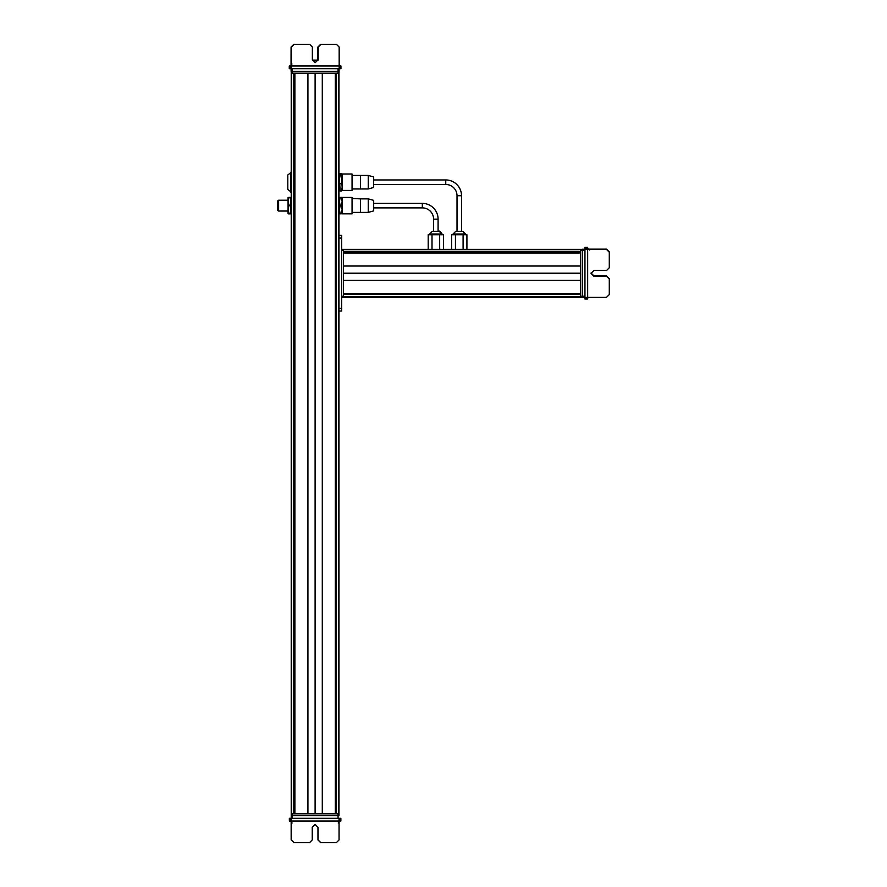 <?xml version="1.0" encoding="UTF-8"?>
<svg xmlns="http://www.w3.org/2000/svg" width="887" height="887" viewBox="0 0 887 887"><rect width="100%" height="100%" fill="white"/><g stroke="black" fill="none" stroke-linecap="round" stroke-linejoin="round"><path stroke-width="1.33" d="M291.224 68.676L291.224 71.381L292.122 71.381L292.122 68.676L291.224 68.676L291.224 73.177L338.978 73.177L338.978 235.365L341.683 235.365L341.683 308.343L338.978 308.343L338.978 813.822L336.406 813.822L336.406 73.177M336.206 86.693L336.206 800.307M335.596 73.177L335.596 813.822L294.606 813.822L294.606 73.177M322.291 73.177L322.291 813.822M307.922 73.177L307.922 813.822M293.996 86.693L293.996 800.307M293.797 73.177L293.797 813.822L291.224 813.822L291.224 73.177M278.618 200.75L277.709 200.861L277.709 210.407L278.618 211.039L278.618 200.75M277.709 200.861L277.709 209.942M290.781 208.489L291.224 200.229M290.781 197.568L290.049 197.38L290.781 197.524L291.224 211.039M290.049 205.329L288.796 205.329L288.075 201.349L288.796 197.38L290.049 197.38L290.781 201.349L290.049 205.329L290.781 209.454L290.049 213.59L290.781 213.734L290.049 213.889L290.781 213.734M288.796 205.329L288.075 209.454L288.796 213.59L288.075 213.734L290.049 213.889M290.049 213.59L288.796 213.59M278.618 200.229L288.075 200.229L288.075 197.524L288.796 197.38L288.075 197.524L288.075 213.734L288.796 213.889M288.075 213.734L288.075 202.779M291.224 172.3L287.809 174.994L287.809 189.419L291.224 192.113M340.153 174.972L339.433 174.207L340.153 173.442L342.138 174.207L340.153 174.972L339.433 179.351L340.153 190.971L339.433 190.206L339.499 173.985M340.153 173.442L339.433 174.207L339.433 177.056M339.433 176.868L339.433 187.534M341.406 173.442L342.138 174.007L342.138 190.406L352.05 190.406L352.05 174.007L342.138 174.007M342.138 190.206L341.406 190.971L342.138 187.357L341.406 174.972M340.153 190.971L341.406 190.971M340.153 183.731L341.406 183.731M338.978 200.229L339.433 213.745L339.433 197.524L339.433 200.229L339.433 197.524L340.153 197.38L339.433 197.524L340.153 197.524L339.433 201.582L340.153 205.629L341.406 205.629L342.138 201.582L341.406 197.524L340.153 197.524M339.433 213.734L340.153 213.889L339.433 213.734L340.153 213.745L339.433 209.687L340.153 205.629M340.153 213.745L342.138 213.745M341.406 213.745L342.138 209.687L341.406 205.629M341.406 197.524L340.153 197.38M290.06 65.971L290.06 68.676L289.428 68.676L290.06 68.676L289.428 68.676L289.428 65.971L291.38 65.971L291.413 47.055L291.391 68.676L339.189 68.676L339.167 47.055L336.461 44.35L320.917 44.35L318.211 47.055L318.2 59.662L318.211 47.055L320.917 44.35M339.122 65.971L340.331 65.971L340.331 68.676L340.941 68.676L339.122 68.676L338.978 73.177L338.978 71.381L338.069 71.381L338.978 71.381L338.978 68.676M340.941 65.971L340.331 65.971L340.941 65.971L340.941 68.676M290.06 68.676L291.391 68.676M291.313 65.971L291.313 68.676M315.284 62.6L318.211 59.662L315.262 62.6L312.357 59.662L312.357 47.055L309.652 44.35L294.096 44.35L291.391 47.055M291.413 47.055L294.107 44.35M292.122 71.381L338.069 71.381L338.08 73.177M318.156 60.116L312.39 60.116M335.596 86.693L336.406 86.693M293.797 86.693L294.606 86.693M432.013 249.336L432.013 234.733L428.199 234.733L428.199 249.336L343.491 249.336L582.26 249.336L580.453 249.336L582.26 249.336L580.453 249.336L580.453 297.09L341.683 297.09L341.683 311.049L338.978 311.049M568.744 294.318L343.491 294.318M580.453 293.708L343.491 293.708M580.453 280.392L343.491 280.392M580.453 266.022L343.491 266.022M580.453 252.706L343.491 252.706M568.744 252.108L343.491 252.108M606.586 249.491L609.291 252.218L606.586 249.491L587.66 249.48L587.66 247.54L587.66 248.138L587.66 247.54L584.954 247.54L584.954 297.3L587.66 297.311L587.66 298.442L584.954 298.442L584.954 299.041L584.954 297.234M587.66 299.041L587.66 298.442L587.66 299.041L584.954 299.041M584.954 248.138L584.954 247.54L584.954 248.138M587.66 249.413L584.954 249.413M606.586 249.513L582.26 249.214M609.291 252.218L609.291 267.752L606.586 270.457L593.968 270.457L591.041 273.384L593.968 276.312L606.586 276.312L609.291 279.017L609.291 294.562L606.586 297.267L587.66 297.267L587.66 249.513M609.291 279.006L606.586 276.3L593.968 276.3L591.041 273.373M580.453 296.18L582.26 296.18L582.26 297.09L582.26 249.325L584.954 249.325M584.954 297.078L582.26 297.2M582.26 297.09L580.453 297.09M568.744 293.708L568.744 294.517M568.744 251.897L568.744 252.706M428.199 249.336L343.491 249.336L428.199 249.336L343.491 249.336L343.491 297.09M343.491 250.234L341.683 250.234L341.683 296.18L343.491 296.18M341.683 249.336L343.491 249.336L341.683 249.336L343.491 249.336L341.683 249.336L341.683 235.365M341.683 238.071L338.978 238.071L338.978 308.343M338.978 238.071L338.978 235.365M373.671 207.88L422.323 207.88L422.323 203.378A15.766 15.766 0 0 1 438.089 219.144L438.089 231.307L432.324 231.307L433.588 231.307L433.588 219.144A11.265 11.265 0 0 0 422.323 207.88L373.671 207.88L373.671 210.906L368.26 212.392L368.26 198.876L373.671 200.362L373.671 210.906L368.26 212.392L360.521 212.392L360.521 198.876L368.26 198.876M422.323 203.378L373.671 203.378L373.671 200.362M439.664 249.336L439.664 234.733L443.489 234.733L443.489 249.336L443.489 234.733M432.013 234.733L439.664 234.733M352.05 197.435L352.05 198.433L352.05 197.435L342.138 197.435L342.138 213.834L352.05 213.834L352.05 198.433L360.521 198.876M445.751 184.463L445.751 179.95A15.766 15.766 0 0 1 461.517 195.717L461.517 231.307L455.752 231.307L457.016 231.307L457.016 195.717A11.265 11.265 0 0 0 445.751 184.463L373.671 184.463M461.517 231.307L461.517 195.717A15.766 15.766 0 0 0 445.751 179.95L373.671 179.95M455.441 249.336L455.441 234.733L466.917 234.733L466.917 249.336L466.917 234.733L465.487 234.733L465.487 234.013L453.046 234.013L453.046 234.733L451.616 234.733L455.441 234.733M463.092 249.336L463.092 234.733M451.616 249.336L443.489 249.336L451.616 249.336L443.489 249.336L451.616 249.336L451.616 234.733M373.671 177.577L373.671 187.479L368.26 188.964L368.26 175.449L373.671 176.934L373.671 177.577M352.05 175.449L360.521 175.449L360.521 188.964L368.26 188.964M292.133 815.619L292.133 818.324L291.235 818.324L291.235 815.619L292.133 815.619L291.235 815.619L291.224 813.822L338.978 813.822L338.978 815.619L292.133 815.619L292.133 813.822L291.224 813.822L291.235 818.324L289.35 818.324L289.971 818.324L289.971 821.029L291.224 821.029L291.224 815.619L292.122 815.619M338.989 815.619L338.978 813.822M340.863 821.029L340.242 821.029L340.863 821.029L340.863 818.324L291.224 818.324L291.235 815.619M340.863 818.324L340.242 818.324L340.242 821.029L339.034 821.029L339.045 818.324M291.246 818.324L291.291 839.945L293.996 842.65L291.302 839.945M291.291 839.945L291.224 821.029M289.35 821.029L289.971 821.029L289.35 821.029L289.35 818.324L289.35 821.029L289.96 821.029L289.35 821.029M320.806 842.65L318.1 839.945L320.806 842.65L336.35 842.65L339.056 839.945L339.056 821.029L291.302 821.029M315.173 824.4L318.1 827.338L318.1 839.945L318.1 827.338L315.173 824.4L312.246 827.338L312.246 839.945L309.541 842.65L293.996 842.65M336.406 800.307L335.596 800.307M294.606 800.307L293.797 800.307M341.462 213.745L340.109 213.745M342.138 197.524L341.406 197.38M342.138 200.229L342.138 198.743M278.618 211.039L288.075 211.039L288.075 213.745M289.872 68.676L289.273 68.676L289.905 68.676L289.273 68.676L289.273 65.971L289.872 65.971M291.069 64.673L291.069 47.055L291.047 64.696M293.763 44.35L291.047 47.055L293.763 44.35L309.308 44.35M317.856 59.662L317.868 47.055L317.856 59.662M320.573 44.35L317.856 47.055L320.573 44.35L336.118 44.35M291.113 71.381L291.113 68.676L291.113 71.381L292.011 71.381M338.978 187.612L339.499 190.428M580.453 249.336L466.917 249.336L580.453 249.336M587.66 249.291L587.66 247.373L587.66 247.972L587.66 247.373L584.954 247.373L584.954 248.005M587.66 297.09L587.66 298.276M584.954 247.972L584.954 247.373L584.954 247.972M588.957 249.169L606.586 249.169L609.291 251.875L606.586 249.147L588.946 249.147M593.968 275.957L591.041 273.03L593.968 275.979L606.586 275.979L593.968 275.957M609.291 278.662L606.586 275.957L609.291 278.673L609.291 294.229M609.291 267.419L609.291 251.853M341.683 311.049L341.683 308.343M422.323 207.88A11.265 11.265 180 0 1 433.588 219.144L438.089 219.144L438.089 231.307M352.05 212.392L360.521 212.392L352.05 212.392L352.05 213.834L342.138 213.834M456.184 231.307L457.016 231.307L456.184 231.307M342.138 175.005L342.138 176.801M342.138 187.612L342.138 190.406M291.158 839.945L291.158 822.393L291.158 839.945L293.863 842.65L291.158 839.945M317.956 839.945L320.662 842.65L317.967 839.945L317.967 827.338L315.04 824.4L317.956 827.338L317.967 839.945M309.408 842.65L293.863 842.65M336.217 842.65L320.662 842.65M338.646 73.177L338.646 813.822M335.33 73.177L335.33 813.822M315.107 73.177L315.107 813.822M294.883 73.177L294.883 813.822M291.568 73.177L291.568 813.822M290.504 172.3L290.504 192.113M291.413 65.971L339.167 65.971M338.069 68.676L338.069 71.381M292.133 71.381L292.133 73.177M580.453 296.746L343.491 296.746M580.453 294.517L343.491 294.517M580.453 293.431L343.491 293.431M580.453 273.207L343.491 273.207M580.453 252.983L343.491 252.983M580.453 251.897L343.491 251.897M580.453 249.668L343.491 249.668M587.66 248.172L584.954 248.172M584.954 296.169L582.26 296.169M584.954 250.223L580.453 250.234M439.353 231.307L442.059 234.733L442.059 234.013L429.63 234.013L429.63 234.733M457.016 195.717L461.517 195.717M338.08 818.324L338.08 813.822M465.487 234.013L462.781 231.307L465.487 234.733M290.692 65.971L291.391 64.784M339.932 65.971L339.167 64.696M339.089 68.676L339.089 71.381M587.66 248.803L588.857 249.491M587.66 298.043L588.946 297.267M429.63 234.013L432.324 231.307M453.046 234.013L455.752 231.307L453.046 234.013M360.521 175.449L368.26 175.449M352.05 188.964L360.521 188.964M290.448 821.029L292.133 823.003M339.909 821.029L338.224 823.003M290.271 65.971L291.956 63.997M587.66 248.371L589.644 250.056M442.059 234.013C440.362 231.463 439.32 230.565 438.921 231.307M290.304 821.029L291.978 823.003"/></g></svg>
